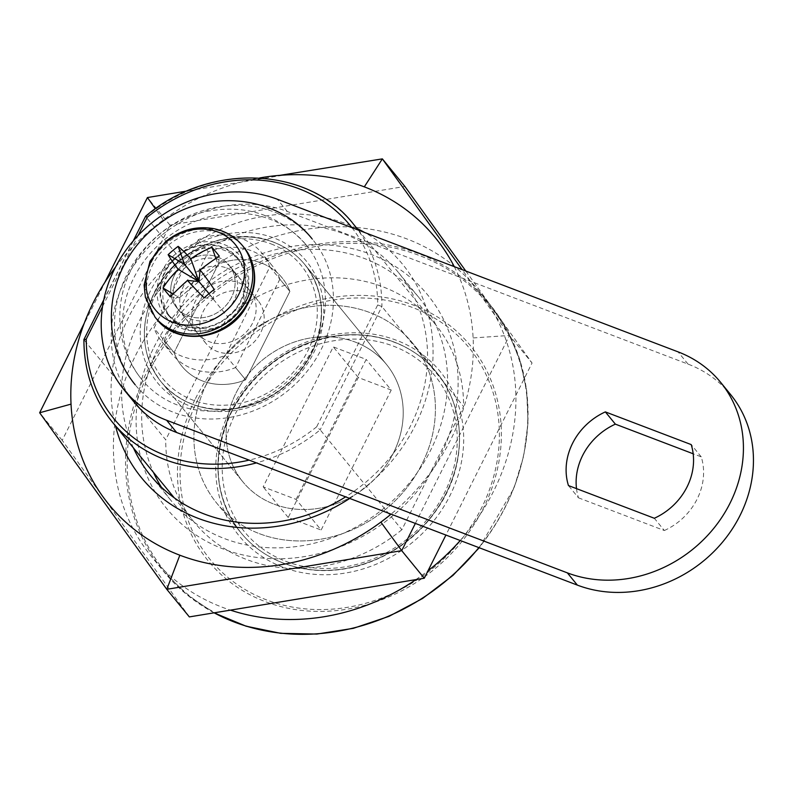 <?xml version="1.0" encoding="UTF-8"?>
<svg xmlns="http://www.w3.org/2000/svg" width="793" height="793" viewBox="0 0 793 793"><rect width="100%" height="100%" fill="white"/><g stroke="black" fill="none" stroke-linecap="round" stroke-linejoin="round"><path stroke-width="0.59" stroke-dasharray="3.96 2.97" d="M460.227 540.509A210.789 186.117 -39.3 0 0 477.852 289.703A210.789 186.117 -39.3 0 0 135.772 355.006A210.789 186.117 -39.3 0 0 151.483 556.557A210.789 186.117 -39.3 0 0 230.436 610.144M415.889 579.614A210.789 186.117 -39.3 0 0 428.012 570.772M207.33 382.256A126.474 111.674 140.7 0 1 412.578 343.072A126.474 111.674 140.7 0 1 385.348 509.582A126.474 111.674 140.7 0 1 216.757 503.188A126.474 111.674 140.7 0 1 207.33 382.256M83.899 339.553L84.048 339.9A155.983 137.724 -39.3 0 0 112.229 421.965M351.933 227.66A152.613 134.751 140.7 0 1 377.696 304.948L316.675 426.812L320.184 429.836L381.919 306.554A155.983 137.724 -39.3 0 0 357.96 229.96M145.595 216.271L84.048 339.9L165.727 439.808L227.462 316.526L145.783 216.628A155.983 137.724 -39.3 0 1 353.737 224.498M377.696 304.948L381.919 306.554L463.598 406.462L401.873 529.734L320.184 429.836A155.983 137.724 -39.3 0 1 256.426 462.894M401.873 529.734A155.983 137.724 140.7 0 1 193.908 521.863A155.983 137.724 140.7 0 1 165.727 439.808M393.378 453.11A92.751 81.887 -39.3 0 0 386.469 364.423A92.751 81.887 -39.3 0 0 262.83 359.735A92.751 81.887 -39.3 0 0 242.866 481.837A92.751 81.887 -39.3 0 0 393.378 453.11M227.462 316.526A155.983 137.724 140.7 0 1 435.426 324.396A155.983 137.724 140.7 0 1 463.598 406.462M296.076 499.382L366.168 359.407L333.258 346.878L263.157 486.852L296.076 499.382L321.135 530.031L391.227 390.057L366.168 359.407M391.227 390.057L358.307 377.518L288.216 517.492L321.135 530.031M288.216 517.492L263.157 486.852M358.307 377.518L333.258 346.878M259.331 533.639A126.474 111.674 -39.3 0 0 406.185 488.587A126.474 111.674 -39.3 0 0 412.578 343.072A126.474 111.674 -39.3 0 0 243.976 336.678A126.474 111.674 -39.3 0 0 216.757 503.188A126.474 111.674 -39.3 0 0 259.331 533.639M269.848 266.914L289.891 291.428L245.622 379.837L235.6 367.575A61.13 53.974 140.7 0 1 171.873 353.965A61.13 53.974 140.7 0 1 164.042 340.326L174.063 352.578A61.13 53.974 -39.3 0 0 181.894 366.227A61.13 53.974 -39.3 0 0 245.622 379.837A61.13 53.974 140.7 0 1 181.894 366.227A61.13 53.974 140.7 0 1 174.063 352.578L218.343 264.178A61.13 53.974 140.7 0 1 282.07 277.788A61.13 53.974 140.7 0 1 289.891 291.428L245.622 379.837L225.579 355.314L269.848 266.914A61.13 53.974 -39.3 0 0 262.027 253.264A61.13 53.974 -39.3 0 0 198.29 239.664L154.02 328.064A61.13 53.974 -39.3 0 0 161.841 341.704A61.13 53.974 -39.3 0 0 225.579 355.314M355.244 342.09A92.751 81.887 140.7 0 1 386.469 364.423A92.751 81.887 140.7 0 1 366.505 486.525A92.751 81.887 140.7 0 1 242.866 481.837A92.751 81.887 140.7 0 1 247.555 375.129A92.751 81.887 140.7 0 1 355.244 342.09M226.689 268.024A33.722 29.777 140.7 0 1 238.049 276.142A33.722 29.777 140.7 0 1 230.783 320.541A33.722 29.777 140.7 0 1 185.83 318.836A33.722 29.777 140.7 0 1 187.535 280.028A33.722 29.777 140.7 0 1 226.689 268.024M246.742 292.538A33.722 29.777 -39.3 0 0 207.578 304.552A33.722 29.777 -39.3 0 0 205.873 343.349A33.722 29.777 -39.3 0 0 250.826 345.054A33.722 29.777 -39.3 0 0 258.092 300.656A33.722 29.777 -39.3 0 0 246.742 292.538M198.29 239.664L208.311 251.916A61.13 53.974 140.7 0 1 272.049 265.526A61.13 53.974 140.7 0 1 279.87 279.166L289.891 291.428A61.13 53.974 -39.3 0 0 282.07 277.788A61.13 53.974 -39.3 0 0 218.343 264.178L174.063 352.578L154.02 328.064M576.501 488.627A61.13 53.974 -39.3 0 0 578.474 497.826L568.452 485.564M578.474 497.826L664.346 530.527L654.324 518.265M664.346 530.527A61.13 53.974 -39.3 0 0 701.24 456.857L693.181 453.784M701.24 456.857L691.209 444.595M279.87 279.166L235.6 367.575M164.042 340.326L208.311 251.916M730.611 394.557A126.474 111.674 -39.3 0 0 688.037 364.106L287.324 211.493A126.474 111.674 -39.3 0 0 140.46 256.545A126.474 111.674 -39.3 0 0 134.067 402.061M183.827 263.603A33.722 29.777 -39.3 0 0 176.809 307.803A33.722 29.777 -39.3 0 0 221.762 309.508A33.722 29.777 -39.3 0 0 229.028 265.11A33.722 29.777 -39.3 0 0 183.827 263.603M215.894 258.419L218.362 265.348L198.944 281.495M198.934 281.555L218.382 265.377L219.314 256.159M204.158 297.811L213.228 298.723L209.045 293.648M209.015 293.678L213.228 298.723M214.189 289.465L213.258 298.693M173.132 293.995L179.456 297.752L198.904 281.584M198.845 281.574L179.426 297.722M170.396 296.84L179.456 297.752M204.872 289.346A33.722 29.777 -39.3 0 0 197.853 333.546A33.722 29.777 -39.3 0 0 242.817 335.251A33.722 29.777 -39.3 0 0 250.073 290.853A33.722 29.777 -39.3 0 0 204.872 289.346M135.791 385.517A114.668 101.246 -39.3 0 0 288.464 390.235A114.668 101.246 -39.3 0 0 312.739 239.615A114.668 101.246 -39.3 0 0 312.135 238.881A114.668 101.246 -39.3 0 0 159.462 234.153A114.668 101.246 -39.3 0 0 135.187 384.783A114.668 101.246 -39.3 0 0 135.791 385.517M176.988 308.021A33.722 29.777 -39.3 0 0 221.891 309.409A33.722 29.777 -39.3 0 0 229.028 265.11A33.722 29.777 -39.3 0 0 184.065 263.405A33.722 29.777 -39.3 0 0 176.809 307.803A33.722 29.777 -39.3 0 0 176.988 308.021M305.652 244.274A106.242 93.802 -39.3 0 0 164.22 239.882A106.242 93.802 -39.3 0 0 141.699 379.421A106.242 93.802 -39.3 0 0 283.329 384.823A106.242 93.802 -39.3 0 0 306.207 244.948A106.242 93.802 -39.3 0 0 305.652 244.274M239.744 260.986A44.636 39.412 140.7 0 1 210.145 329.977A44.636 39.412 140.7 0 1 166.381 277.6A44.636 39.412 140.7 0 1 239.744 260.986M231.358 267.955A33.722 29.777 140.7 0 1 231.536 268.173A33.722 29.777 140.7 0 1 224.389 312.472A33.722 29.777 140.7 0 1 179.486 311.084A33.722 29.777 140.7 0 1 179.317 310.866A33.722 29.777 140.7 0 1 186.454 266.567A33.722 29.777 140.7 0 1 231.358 267.955M133.412 447.876A160.196 141.451 140.7 0 1 138.616 322.325A160.196 141.451 140.7 0 1 398.601 272.693A160.196 141.451 140.7 0 1 410.536 425.881A160.196 141.451 140.7 0 1 345.629 496.864M349.743 498.43A168.631 148.896 -39.3 0 0 415.185 425.534A168.631 148.896 -39.3 0 0 364.77 232.557M357.019 228.503A168.631 148.896 -39.3 0 0 177.82 255.762A168.631 148.896 -39.3 0 0 115.5 425.97M161.356 487.12A160.196 141.451 -39.3 0 0 170.594 500.016A160.196 141.451 -39.3 0 0 384.159 508.125A160.196 141.451 -39.3 0 0 418.645 297.216A160.196 141.451 -39.3 0 0 158.659 346.838A160.196 141.451 -39.3 0 0 153.455 472.39M115.58 267.003A210.789 186.117 140.7 0 1 163.259 219.948A210.789 186.117 140.7 0 1 241.211 182.073A210.789 186.117 140.7 0 1 259.668 177.949M454.27 266.636A210.789 186.117 140.7 0 1 473.114 337.947A210.789 186.117 140.7 0 1 391.048 514.161M154.011 347.175A168.631 148.896 140.7 0 1 432.581 301.33A168.631 148.896 140.7 0 1 304.79 556.537A168.631 148.896 140.7 0 1 154.011 347.175M189.349 616.904L62.201 440.343L169.98 225.123L404.906 186.454M465.808 271.028L532.053 363.016L445.904 535.057M163.259 219.948L155.398 208.817M105.747 280.781L81.441 329.303M289.227 174.202L187.217 190.994M473.114 337.947L509.502 335.439L462.111 269.62M415.363 523.42L509.502 335.439L532.053 363.016M169.98 225.123L147.429 197.546M62.201 440.343L39.65 412.766M214.13 612.82A210.789 186.117 140.7 0 1 163.596 571.366A210.789 186.117 140.7 0 1 147.885 369.816A210.789 186.117 140.7 0 1 489.965 304.522A210.789 186.117 140.7 0 1 478.863 547.606M149.431 371.005A209.798 185.245 -39.3 0 0 337.015 631.476A209.798 185.245 -39.3 0 0 496.012 313.959A209.798 185.245 -39.3 0 0 149.431 371.005M195.474 398.592A169.623 149.768 140.7 0 1 475.681 352.479A169.623 149.768 140.7 0 1 347.136 609.173A169.623 149.768 140.7 0 1 195.474 398.592M231.387 411.676A126.474 111.674 -39.3 0 0 240.804 532.609A126.474 111.674 -39.3 0 0 409.406 539.002A126.474 111.674 -39.3 0 0 436.636 372.492A126.474 111.674 -39.3 0 0 231.387 411.676M229.524 411.805A129.844 114.648 140.7 0 1 444.021 376.506A129.844 114.648 140.7 0 1 345.619 573.012A129.844 114.648 140.7 0 1 229.524 411.805M197.794 399.722A167.234 147.657 -39.3 0 0 347.314 607.349A167.234 147.657 -39.3 0 0 474.055 354.253A167.234 147.657 -39.3 0 0 197.794 399.722M316.675 426.812A152.613 134.751 140.7 0 1 249.131 460.118M102.535 306.574L138.121 235.501M313.552 353.073A96.122 84.871 -39.3 0 0 227.621 233.737A96.122 84.871 -39.3 0 0 154.774 379.203A96.122 84.871 -39.3 0 0 313.552 353.073M311.699 353.202A92.751 81.887 140.7 0 1 161.177 381.939A92.751 81.887 140.7 0 1 181.151 259.836A92.751 81.887 140.7 0 1 304.79 264.525A92.751 81.887 140.7 0 1 311.699 353.202M285.857 561.335A123.103 108.691 -39.3 0 0 457.125 434.455A123.103 108.691 -39.3 0 0 276.172 365.543A123.103 108.691 -39.3 0 0 285.857 561.335M283.379 563.06A126.474 111.674 140.7 0 1 240.804 532.609A126.474 111.674 140.7 0 1 268.034 366.098A126.474 111.674 140.7 0 1 436.636 372.492A126.474 111.674 140.7 0 1 430.242 518.007A126.474 111.674 140.7 0 1 283.379 563.06M273.565 242.192A92.751 81.887 -39.3 0 0 165.866 275.23A92.751 81.887 -39.3 0 0 161.177 381.939A92.751 81.887 -39.3 0 0 284.816 386.627A92.751 81.887 -39.3 0 0 304.79 264.525A92.751 81.887 -39.3 0 0 273.565 242.192M271.087 243.917A89.371 78.913 140.7 0 1 278.115 386.062A89.371 78.913 140.7 0 1 146.745 336.034A89.371 78.913 140.7 0 1 271.087 243.917M287.324 211.493L277.292 199.241M688.037 364.106L678.015 351.844M175.709 253.889A48.056 42.435 -39.3 0 0 184.521 329.353A48.056 42.435 -39.3 0 0 248.526 276.123A48.056 42.435 -39.3 0 0 175.709 253.889M156.677 319.153A56.491 49.88 140.7 0 1 168.433 245.116A56.491 49.88 140.7 0 1 244.145 247.634M242.539 245.671A56.491 49.88 -39.3 0 0 166.827 243.154A56.491 49.88 -39.3 0 0 155.071 317.19M168.314 315.237A45.013 39.739 -39.3 0 0 228.404 316.952A45.013 39.739 -39.3 0 0 237.523 257.675A45.013 39.739 -39.3 0 0 177.434 255.961A45.013 39.739 -39.3 0 0 168.314 315.237M168.74 314.88A44.458 39.254 140.7 0 1 198.21 246.157A44.458 39.254 140.7 0 1 241.806 298.327A44.458 39.254 140.7 0 1 168.74 314.88M477.852 289.703L489.965 304.522L507.361 330.453L519.702 359.388L526.651 390.503L528.009 422.947L523.747 455.787L513.993 488.131L479.23 547.745M214.041 612.84L186.672 594.502L163.596 571.366L151.483 556.557M240.804 532.609C214.169 497.122 211.077 456.956 231.536 412.092C253.582 371.183 287.125 346.105 332.198 336.837C349.614 333.853 366.435 334.418 382.652 338.542C404.708 344.36 422.699 355.67 436.636 372.492L412.578 343.072L436.636 372.492C465.57 406.859 467.255 461.308 440.789 503.624C421.37 534.423 394.339 555.07 359.705 565.578C333.119 572.972 307.773 572.199 283.656 563.258C266.488 556.656 252.204 546.436 240.804 532.609L216.757 503.188L240.804 532.609M133.274 240.864L103.754 299.833M193.908 521.863L174.222 497.786M161.177 381.939C180.318 403.915 205.813 412.608 237.662 408.018C270.73 401.228 295.363 382.811 311.54 352.786C326.538 319.857 324.278 290.436 304.79 264.525L386.469 364.423L304.79 264.525C296.413 254.355 285.906 246.841 273.288 241.984C231.606 224.786 174.401 249.339 153.951 293.162C139.062 326.022 141.471 355.611 161.177 381.939L242.866 481.837L161.177 381.939M435.426 324.396L358.327 230.099M258.092 300.656L238.049 276.142M205.873 343.349L185.83 318.836M171.873 353.965L161.841 341.704M272.049 265.526L262.027 253.264M250.073 290.853L231.536 268.173M197.853 333.546L179.317 310.866M312.026 238.752L312.739 239.615M141.719 379.441C129.735 364.602 122.608 347.631 120.348 328.54C117.82 302.767 123.877 278.997 138.527 257.259C154.724 234.193 176.442 219.116 203.692 212.038C244.165 203.454 278.125 214.16 305.553 244.165L306.207 244.948M418.645 297.216L398.601 272.693M170.594 500.016L150.551 475.503M85.059 321.244L84.217 323.326"/><path stroke-width="1.19" d="M230.436 610.144A210.789 186.117 -39.3 0 0 415.889 579.614M428.012 570.772A210.789 186.117 -39.3 0 0 460.227 540.509M249.131 460.118A152.613 134.751 140.7 0 1 86.268 339.057L84.048 339.9M103.754 299.833L83.899 339.553C83.939 371.015 93.386 398.482 112.229 421.965A155.983 137.724 -39.3 0 0 256.426 462.894M138.121 235.501L147.29 217.203L145.783 216.628M357.96 229.96A155.983 137.724 -39.3 0 0 353.737 224.498C308.616 165.945 208.876 162.109 145.605 216.261L133.274 240.864M605.346 411.894L691.209 444.595A61.13 53.974 140.7 0 1 654.324 518.265L568.452 485.564A61.13 53.974 140.7 0 1 605.346 411.894L615.368 424.146A61.13 53.974 -39.3 0 0 576.501 488.627M693.181 453.784L615.368 424.146M166.619 420.25L567.342 572.863A126.474 111.674 -39.3 0 0 714.196 527.811A126.474 111.674 -39.3 0 0 720.589 382.295A126.474 111.674 -39.3 0 0 678.015 351.844L277.292 199.241A126.474 111.674 -39.3 0 0 130.439 244.284A126.474 111.674 -39.3 0 0 124.045 389.799A126.474 111.674 -39.3 0 0 166.619 420.25L176.641 432.512L577.363 585.115A126.474 111.674 -39.3 0 0 724.217 540.073A126.474 111.674 -39.3 0 0 730.611 394.557L720.589 382.295M124.045 389.799L134.067 402.061A126.474 111.674 -39.3 0 0 176.641 432.512M166.064 242.152A51.614 45.568 140.7 0 1 244.264 266.032A51.614 45.568 140.7 0 1 175.521 323.187A51.614 45.568 140.7 0 1 166.064 242.152M200.114 269.947A72.024 15.691 56.9 0 1 214.189 289.465A71.033 17.178 140.2 0 0 204.158 297.811A72.024 15.077 -136.4 0 1 187.495 280.435A72.024 17.426 140.2 0 0 170.396 296.84A71.033 14.869 -136.4 0 1 163.011 288.008A72.024 48.195 -40 0 1 178.217 269.323A72.024 15.077 -136.4 0 1 168.136 254.692A71.033 47.53 -40 0 1 178.167 246.355A72.024 15.691 56.9 0 1 190.826 258.835A72.024 48.195 -40 0 1 211.939 247.317A71.033 15.473 56.9 0 1 219.314 256.159A72.024 17.426 140.2 0 0 200.114 269.947L198.934 281.555L209.045 293.648M178.217 269.323L198.874 281.555L209.015 293.678M168.136 254.692L184.561 264.416L198.874 281.555L187.495 280.435M178.167 246.355L184.561 264.416M198.944 281.495L184.591 264.386M198.914 281.525L190.826 258.835M211.939 247.317L215.894 258.419M163.011 288.008L173.132 293.995M345.629 496.864A160.196 141.451 140.7 0 1 150.551 475.503A160.196 141.451 140.7 0 1 133.412 447.876M364.77 232.557A168.631 148.896 -39.3 0 0 357.019 228.503M115.5 425.97A168.631 148.896 -39.3 0 0 349.743 498.43M153.455 472.39A160.196 141.451 -39.3 0 0 161.356 487.12M391.048 514.161A210.789 186.117 140.7 0 1 380.878 522.121A210.789 186.117 140.7 0 1 179.842 555.209A210.789 186.117 140.7 0 1 71.033 404.123A210.789 186.117 140.7 0 1 85.02 321.234A210.789 186.117 140.7 0 1 104.914 282.278A210.789 186.117 140.7 0 1 115.58 267.003M259.668 177.949A210.789 186.117 140.7 0 1 280.345 175.303A210.789 186.117 140.7 0 1 364.304 186.861A210.789 186.117 140.7 0 1 454.27 266.636M364.304 186.861L382.355 158.878L404.906 186.454L465.808 271.028M445.904 535.057L424.275 578.236L189.349 616.904L166.798 589.318L401.724 550.659L415.363 523.42M155.398 208.817L147.429 197.546L104.884 282.278M84.217 323.326L39.65 412.766L166.798 589.318L179.842 555.209M71.033 404.123L39.65 412.766M462.111 269.62L382.355 158.878L280.335 175.283M187.217 190.994L147.429 197.546M380.878 522.121L401.724 550.659L424.275 578.236M478.863 547.606A210.789 186.117 140.7 0 1 214.13 612.82M86.268 339.057L102.535 306.574M147.29 217.203A152.613 134.751 140.7 0 1 351.933 227.66M577.363 585.115L567.342 572.863M156.677 319.153C176.492 345.371 223.339 340.841 243.451 311.352C258.181 288.93 258.419 267.687 244.145 247.634A56.491 49.88 140.7 0 1 231.982 322.008A56.491 49.88 140.7 0 1 156.677 319.153L155.071 317.19A56.491 49.88 -39.3 0 0 230.376 320.045A56.491 49.88 -39.3 0 0 242.539 245.671C234.926 236.572 225.162 230.862 213.248 228.553C195.821 225.777 179.932 230.129 165.588 241.617L149.996 261.274L144.118 285.074L145.377 297.266L155.071 317.19M479.23 547.745L452.962 575.391L422.54 598.507L388.976 616.359L353.371 628.334L316.883 634.063L280.722 633.339L246.058 626.192L214.041 612.84M174.222 497.786L112.229 421.965M358.327 230.099L353.737 224.498M244.145 247.634L242.539 245.671M135.187 384.783C122.201 368.686 114.46 350.308 111.991 329.64C109.216 301.875 115.669 276.271 131.331 252.838C139.637 240.675 149.808 230.376 161.851 221.931C207.201 188.466 276.975 194.9 312.026 238.752"/></g></svg>
